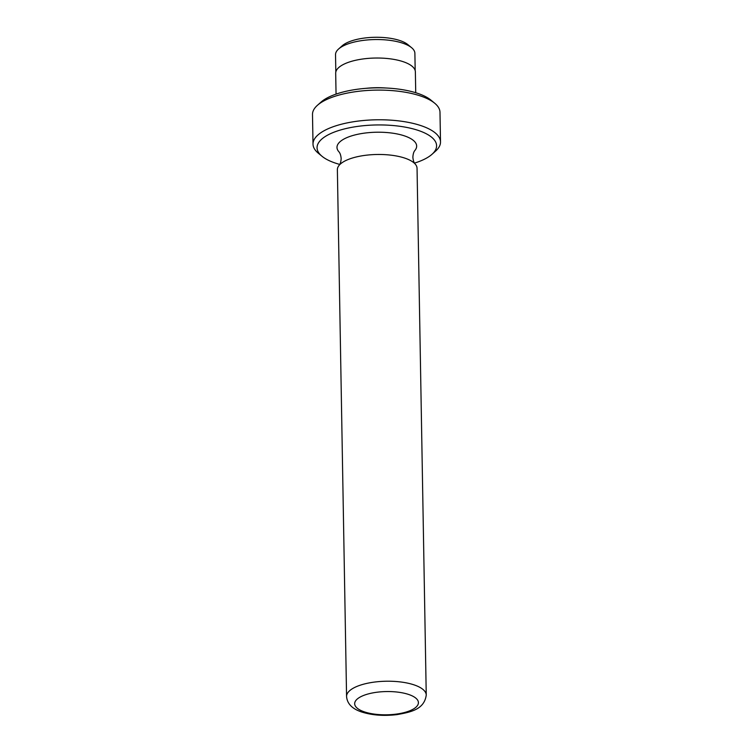 <?xml version="1.0" encoding="UTF-8"?>
<svg xmlns="http://www.w3.org/2000/svg" width="753" height="753" viewBox="0 0 753 753"><rect width="100%" height="100%" fill="white"/><g stroke="black" fill="none" stroke-linecap="round" stroke-linejoin="round"><path stroke-width="1.13" d="M346.568 696.45L337.372 169.707A39.843 14.533 -1 0 1 339.057 165.415C340.262 164.107 340.968 161.81 341.165 158.516C340.845 155.231 340.064 152.953 338.822 151.692A39.843 14.533 -1 0 1 356.056 134.665A39.843 14.533 -1 0 1 404.803 135.992A39.843 14.533 -1 0 1 414.978 150.365C413.774 151.664 413.068 153.97 412.87 157.264C413.19 160.549 413.971 162.827 415.223 164.079A39.843 14.533 -1 0 1 417.049 168.324L426.245 695.066C424.287 709.58 410.724 712.122 397.113 714.597C383.917 716.188 372.02 715.294 361.431 711.914C352.075 708.761 347.124 703.613 346.568 696.45A39.843 14.533 -1 0 1 370.918 682.604A39.843 14.533 -1 0 1 414.385 684.985A39.843 14.533 -1 0 1 426.245 695.066M338.596 48.992L342.21 45.782A35.702 13.027 -1 0 1 400.21 40.662A35.702 13.027 -1 0 1 407.891 44.643L411.618 47.712A39.683 14.476 179 0 0 403.071 43.297A39.683 14.476 179 0 0 338.596 48.992A39.683 14.476 179 0 0 335.527 54.715L335.829 71.968M415.185 70.584L414.884 53.331A39.683 14.476 179 0 0 411.618 47.712M317.437 105.288L321.042 102.088A59.769 21.799 -1 0 1 418.141 93.504A59.769 21.799 -1 0 1 431.008 100.168L434.726 103.246A63.751 23.258 179 0 0 421.002 96.139A63.751 23.258 179 0 0 317.437 105.288A63.751 23.258 179 0 0 312.495 114.484L313.013 144.162A63.751 23.258 -1 0 1 351.98 121.995A63.751 23.258 -1 0 1 421.52 125.817A63.751 23.258 -1 0 1 440.505 141.941A63.751 23.258 -1 0 1 435.563 151.137L431.958 154.337A59.769 21.799 179 0 0 418.79 130.598A59.769 21.799 179 0 0 343.048 129.281A59.769 21.799 179 0 0 321.992 156.257A59.769 21.799 179 0 0 334.859 162.921A59.769 21.799 179 0 0 339.725 164.418M440.505 141.941L439.987 112.263A63.751 23.258 179 0 0 434.726 103.246M414.508 163.109A59.769 21.799 179 0 0 431.958 154.337M339.057 165.415A39.843 14.533 -1 0 1 405.189 158.243A39.843 14.533 -1 0 1 415.223 164.079M336.054 94.116L335.687 73.267A39.843 14.533 -1 0 1 360.038 59.412A39.843 14.533 -1 0 1 403.504 61.802A39.843 14.533 -1 0 1 415.364 71.874L415.731 92.723M365.967 88.336A39.843 14.533 -1 0 1 385.64 87.988M321.992 156.257L318.274 153.179A63.751 23.258 -1 0 1 313.013 144.162M364.151 711.792A31.88 11.624 179 0 0 409.227 711.001A31.88 11.624 179 0 0 408.917 694.558A31.88 11.624 179 0 0 363.85 695.358A31.88 11.624 179 0 0 364.151 711.792"/></g></svg>
